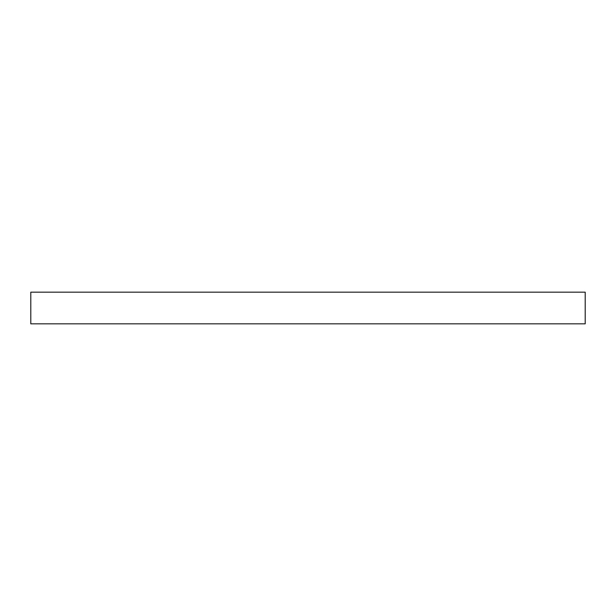 <?xml version="1.0" encoding="UTF-8"?>
<svg xmlns="http://www.w3.org/2000/svg" width="616" height="616" viewBox="0 0 616 616"><rect width="100%" height="100%" fill="white"/><g stroke="black" fill="none" stroke-linecap="round" stroke-linejoin="round"><path stroke-width="0.92" d="M585.2 323.839L30.8 323.839L30.8 292.161L585.2 292.161L585.2 323.839"/></g></svg>
